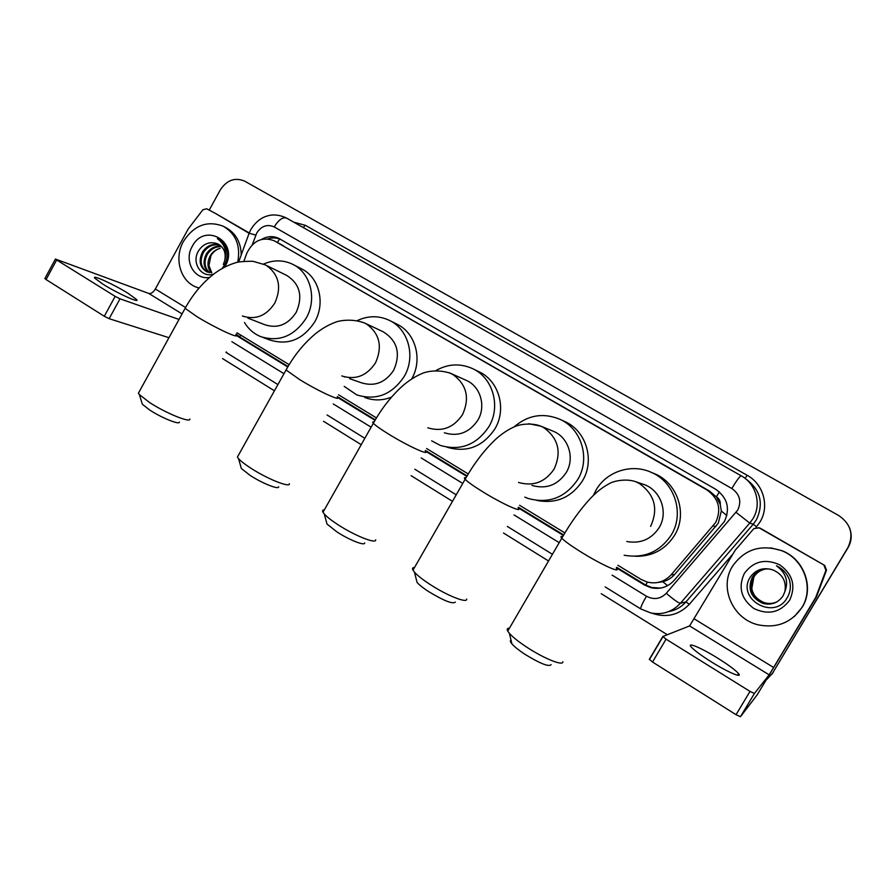 <?xml version="1.0" encoding="UTF-8"?>
<svg xmlns="http://www.w3.org/2000/svg" width="896" height="896" viewBox="0 0 896 896"><rect width="100%" height="100%" fill="white"/><g stroke="black" fill="none" stroke-linecap="round" stroke-linejoin="round"><path stroke-width="1.34" d="M658.011 582.456L662.782 581.75C667.475 580.53 671.406 578.122 674.576 574.526L718.278 523.23L721.325 511.034L720.283 504.594C720.541 501.245 719.242 498.658 716.374 496.821L719.376 491.893M617.926 565.286L641.021 579.387L647.158 582.042C656.555 584.226 664.541 581.829 671.104 574.84L715.613 522.592C721.706 509.331 718.771 498.411 706.798 489.854L274.008 240.677C262.058 236.466 252.963 240.699 246.747 253.389L243.902 261.195M716.374 496.821L720.283 504.594M716.005 496.608L709.419 491.008L274.579 240.979M236.936 332.786L289.15 364.65M338.52 394.778L376.443 417.917M426.63 448.549L468.25 473.95M519.613 505.299L564.894 532.93M616.381 567.84L644.325 584.92L650.619 587.619C659.848 589.691 667.666 587.306 674.083 580.462L724.36 521.584C730.397 508.469 727.474 497.683 715.602 489.216L279.059 238.526C273.302 235.76 267.445 236.062 261.509 239.411M209.216 210.123L220.304 189.907C226.878 180.029 235.01 177.117 244.709 181.182L838.824 515.603C850.875 524.003 853.922 534.643 847.941 547.512L772.576 673.109L766.853 679.414M667.318 634.726L601.216 593.69M548.542 560.986L503.518 533.03M452.48 501.346L411.096 475.653M361.222 444.685L323.523 421.277M274.434 390.802L222.544 358.59M849.498 527.722C852.152 534.621 851.67 541.251 848.064 547.602L772.576 673.109M849.442 527.587C852.107 534.52 851.626 541.173 848.008 547.557C851.626 541.173 852.107 534.52 849.442 527.587M236.197 335.406L287.762 366.979M337.624 397.466L375.021 420.314M425.41 451.114L466.782 476.403M518.112 507.786L563.382 535.45M267.792 238.874C272.328 237.418 276.662 237.63 280.806 239.523M288.03 366.509L239.792 337.019L236.163 334.062M660.565 588.09L651.571 587.485L645.299 584.808L616.683 567.325M563.685 534.946L518.414 507.282M467.074 475.91L425.466 450.475M375.301 419.832L337.378 396.659M773.36 672.09L771.736 674.442M732.435 566.35C744.531 549.17 760.995 543.973 781.827 550.749C803.947 559.194 814.318 588.022 801.909 607.499C791.549 622.597 777.134 628.41 758.654 624.938C732.872 619.427 718.872 587.574 732.435 566.35M770.706 547.859L782.186 550.771C804.205 559.182 814.531 587.877 802.178 607.275L794.438 616.448M789.634 600.23C780.248 612.55 768.32 615.317 753.872 608.518C741.149 599.01 737.979 587.306 744.341 573.406C753.525 561.154 765.363 558.32 779.878 564.906C792.814 574.347 796.062 586.118 789.634 600.23M750.568 576.699C735.47 598.483 773.819 620.917 786.811 598.349C790.563 592.334 791.325 585.872 789.096 578.962C786.61 572.97 782.398 568.579 776.474 565.79C785.994 572.79 788.782 581.426 784.84 591.718C786.643 581.717 782.79 574.504 773.293 570.08L772.408 569.789C763.37 567.179 756.09 569.486 750.568 576.699M765.374 569.005C759.662 569.878 755.35 572.622 752.438 577.259C747.477 589.098 751.061 597.8 763.202 603.355C767.693 604.654 772.094 604.262 776.395 602.179M770.045 569.083C762.418 568.333 756.482 571.066 752.248 577.293C747.275 589.154 750.859 597.867 763.022 603.434C771.49 605.405 778.176 602.874 783.082 595.851L784.84 591.718M765.755 568.982C760.446 570.024 756.459 572.701 753.771 577.024C748.866 588.717 752.405 597.307 764.4 602.806L764.568 602.728C757.49 600.242 753.234 595.526 751.8 588.56L753.872 577.013C756.605 572.634 760.558 569.957 765.755 568.982C760.189 569.912 756.011 572.634 753.2 577.125C748.272 588.885 751.834 597.52 763.885 603.042C768.23 604.296 772.498 603.949 776.698 602.011M765.632 568.982C760.054 569.901 755.854 572.634 753.01 577.158C748.07 588.93 751.643 597.587 763.717 603.12C768.096 604.386 772.397 604.027 776.619 602.056M764.568 602.728C768.768 603.938 772.912 603.646 776.989 601.854M764.4 602.806C768.634 604.027 772.8 603.725 776.922 601.888M711.715 662.099C728.123 672.37 742.93 678.619 738.494 673.523C735.291 669.95 728.314 664.787 717.55 658.056C701.602 648.099 686.762 641.726 691.074 646.811C694.075 650.238 700.963 655.334 711.715 662.099M759.125 527.867L824.701 565.443L826.493 570.17L816.48 596.792L757.109 694.938L740.466 716.722L736.042 714.694L750.008 691.398L754.41 693.47L769.16 674.845L815.718 597.453L825.899 570.371L824.074 565.566M760.514 528.349L824.701 565.443M758.822 527.856L753.816 528.651L735.246 550.189L689.595 625.934L662.827 636.496L666.064 639.162L652.523 662.032L736.042 714.694M652.523 662.032L649.354 659.277L662.782 636.586M666.064 639.162L750.008 691.398M551.13 664.675C548.867 667.05 540.165 663.611 525.045 654.36C518.918 650.328 514.55 646.845 511.952 643.91C510.205 641.827 509.891 640.573 511.034 640.125M509.443 628.186C507.214 628.152 506.643 629.126 507.741 631.12L509.354 633.304C512.893 637.258 518.862 641.995 527.285 647.506C544.477 658.806 563.55 666.322 562.834 661.73M626.819 541.509C640.562 543.928 651.325 539.314 659.131 527.666C668.349 512.848 661.192 491.31 645.109 484.893L640.494 483.347M593.398 495.398L595.986 490.19C606.502 471.363 631.826 463.12 651.594 472.506C674.643 482.25 684.69 513.43 671.317 534.901C659.904 551.914 644.179 558.69 624.142 555.229M651.862 472.618L655.155 473.95C677.835 483.549 687.714 514.181 674.565 535.293C665.381 549.55 652.366 556.55 635.522 556.293M455.358 602.112C452.771 604.341 443.789 600.779 428.4 591.45C423.069 587.944 419.294 584.942 417.077 582.445L416.214 579.062M414.534 567.482C412.541 567.504 412.026 568.411 412.989 570.181L414.434 572.13C417.446 575.49 422.621 579.578 429.946 584.371C447.003 595.582 467.443 603.658 466.682 599.066M531.922 485.397C546.19 489.451 557.626 485.162 566.238 472.539C575.008 458.226 568.624 437.662 553.627 431.39L551.914 430.685M514.08 426.922C527.946 415.005 543.245 412.474 559.978 419.328C581.549 428.792 590.576 458.606 577.819 479.416C565.398 497.683 548.845 504.045 528.17 498.478L524.787 497.134M564.245 421.288L564.962 421.613C586.208 430.931 595.101 460.264 582.546 480.726C571.424 497.47 556.259 504.045 537.085 500.461M364.672 542.898C365.098 546.235 349.093 539.941 336.84 531.843L326.995 524.048L326.178 521.046M324.363 509.802C322.605 509.869 322.134 510.686 322.986 512.243L324.274 513.979C326.85 516.846 331.352 520.374 337.758 524.563C354.614 535.662 376.477 544.342 375.682 539.818M444.371 432.779C458.181 436.946 469.358 432.723 477.882 420.112C486.259 406.213 480.502 386.501 466.424 380.419L465.808 380.139M436.038 370.485C448.09 363.765 460.298 363.149 472.629 368.648C492.934 377.787 501.122 406.437 488.902 426.653C476.56 444.954 460.354 451.203 440.294 445.402L431.648 440.832M472.629 368.648L478.901 371.706C498.904 380.71 506.99 408.901 494.962 428.792C482.832 446.746 466.906 452.906 447.16 447.25M278.656 486.774C279.093 490.045 262.035 483.28 249.973 475.283L241.36 468.507L240.61 465.875M238.616 454.922L237.395 457.094L238.538 458.64C240.766 461.104 244.698 464.173 250.32 467.846C266.93 478.8 290.214 488.118 289.408 483.694M349.597 378.672L361.133 382.704C374.461 386.904 385.336 382.726 393.725 370.182C400.904 353.573 397.41 340.782 383.264 331.822L364.728 323.064C351.389 317.957 337.96 320.97 335.294 322.314C328.373 324.856 321.686 328.742 315.235 333.939C303.8 343.526 294.078 355.533 286.07 369.97L286.731 368.771M357.347 320.555C368.166 315.56 378.829 315.482 389.312 320.331C408.486 329.123 415.968 356.72 404.242 376.421C392.045 394.643 376.253 400.814 356.866 394.934L344.198 386.389M389.312 320.331L396.749 324.072C415.554 332.696 423.002 359.621 411.667 378.986M391.507 397.13C382.446 400.68 373.542 400.803 364.795 397.488M179.402 422.061C179.838 425.208 161.515 417.85 149.71 410.021L142.352 404.253L141.669 402.035M139.418 391.384L138.387 393.254L139.373 394.587L149.442 402.416C165.693 413.134 190.714 423.293 189.896 419.014M247.834 318.091L264.802 324.722C277.536 328.877 288.019 324.744 296.218 312.323C303.117 296.285 299.97 283.998 286.787 275.453L265.16 264.835L252.829 261.251C243.622 261.318 237.843 261.834 235.502 262.797C228.323 264.947 221.39 268.475 214.682 273.358C202.821 282.397 192.965 294.056 185.125 308.325L185.696 307.294M263.547 264.085C273.526 259.762 283.237 259.818 292.656 264.275C310.61 272.653 317.352 299.096 306.141 318.214C294.202 336.291 278.958 342.384 260.4 336.515C253.669 333.648 248.36 328.978 244.496 322.504M293.35 264.634L301.37 268.766C319.088 277.043 325.752 303.094 314.709 321.91C302.949 339.696 287.907 345.699 269.584 339.898L262.786 337.389M103.152 284.312C117.578 293.395 140.437 303.722 136.584 299.522L128.038 293.294C114.061 284.514 91.168 274.053 94.797 278.197L103.152 284.312M215.746 213.606L248.998 233.229M215.902 213.685L249.234 232.949M168.963 337.702L109.144 318.685L104.294 316.266L115.147 296.363L119.997 298.827L179.01 319.435M206.696 208.779L202.922 209.742L188.261 228.894L155.333 289.005C153.238 292.398 151.077 293.888 148.837 293.474L55.418 259.045L56.672 259.974L46.077 279.552L104.294 316.266M46.077 279.552L44.923 278.454M56.672 259.974L115.147 296.363M199.024 288.075L195.709 286.899C179.962 280.549 173.97 257.824 183.49 241.326C194.029 225.221 207.312 220.203 223.35 226.274C235.984 233.856 240.778 245.84 237.731 262.226M223.899 226.565L225.781 227.539C235.771 233.106 240.912 242.234 241.226 254.946M209.63 277.413C194.421 280.314 183.59 260.859 192.192 246.478C204.624 221.648 239.49 241.875 225.221 266.034L224.549 267.176M218.221 244.126L216.048 243.309C209.205 241.595 203.515 243.88 198.99 250.163C190.646 262.248 201.286 278.522 213.786 274.042M222.107 268.509L224.347 265.339C227.248 260.019 227.931 254.52 226.374 248.842C224.818 244.272 222.04 240.968 218.053 238.941L217.358 238.627C224.806 244.194 227.237 251.608 224.65 260.859C226.285 253.198 224.123 247.61 218.142 244.082L216.048 243.309M220.024 245.224C213.304 243.813 207.805 246.198 203.504 252.37C199.382 260.96 200.693 267.534 207.413 272.093M219.587 244.922C212.677 243.197 206.987 245.526 202.518 251.91C198.33 260.736 199.752 267.378 206.786 271.835M221.637 246.669C215.757 246.366 211.019 248.875 207.435 254.195C203.694 261.598 204.389 267.747 209.518 272.642M221.256 246.277C215.152 245.717 210.224 248.203 206.461 253.736C202.619 261.43 203.459 267.702 208.97 272.541M211.781 272.754L208.947 265.608L210.885 255.797C213.08 251.955 216.16 249.48 220.102 248.349C215.914 249.446 212.654 251.843 210.347 255.55C206.931 262.091 207.211 267.837 211.198 272.776M223.339 264.488L224.65 260.859M198.912 288.21L196.806 287.347M218.187 239.008L217.358 238.627M715.904 526.568L713.182 525.974M645.758 585.077L647.405 582.109M662.782 581.75L667.632 585.648M237.306 336.146L239.792 337.019L240.643 335.048M721.325 511.034L726.869 515.558M277.323 242.469L279.597 239.008M709.419 491.008L706.798 489.854M674.576 574.526L671.104 574.84M283.494 245.795L274.702 241.058M612.102 575.131L646.442 596.221C653.845 600.062 660.453 599.088 666.277 593.298L737.699 510.126C741.731 501.368 739.771 494.155 731.797 488.499L274.21 226.923C267.288 223.933 261.486 225.938 256.794 232.904L252.28 244.742M248.987 233.61L250.88 229.41C257.23 219.262 264.589 216.731 266.694 216.171C268.834 215.387 276.147 213.158 286.362 217.974L741.216 475.81C756.168 483.862 761.869 504.37 752.976 518.661L749.762 523.107L753.256 524.194L756.358 519.882C764.086 503.194 760.39 489.418 745.27 478.542M741.216 475.81C739.906 476.067 736.77 480.29 731.797 488.499M238.638 262.024L249.133 233.229L255.797 235.099M293.765 222.163L305.39 225.322L747.197 475.317L745.024 478.352M747.197 475.317C763.47 484.064 769.709 506.386 760.021 521.931L755.989 527.397M733.085 553.818L689.326 604.307C678.798 615.171 666.288 618.128 651.829 613.178M736.086 512.366L749.762 523.107L680.366 603.31L685.955 601.899L753.256 524.194L756.526 526.77M666.277 593.298C673.702 599.648 678.395 602.974 680.366 603.31C672.314 611.912 662.458 615.138 650.776 612.954L640.864 608.989M668.696 611.576C675.573 610.344 681.33 607.118 685.955 601.899L689.326 604.307M231.896 341.712L283.987 373.699M333.267 403.95L371.123 427.19M421.198 457.934L462.75 483.437M514.002 514.909L559.205 542.662M305.39 225.322L303.173 227.494M226.229 351.938L227.651 353.494M646.442 596.221C642.286 603.434 640.405 607.678 640.786 608.944L605.181 586.925M286.675 218.142C282.811 216.821 278.656 219.755 274.21 226.923M645.299 584.808L644.325 584.92M689.595 625.934L769.16 674.845M694.422 619.002L773.685 667.52M816.48 596.792L815.718 597.453M754.41 693.47L740.466 716.722M816.01 596.837L816.771 596.187M826.493 570.17L825.899 570.371M650.597 526.389C658.538 509.006 654.808 494.726 639.419 483.549L636.048 481.846C626.349 478.139 613.234 481.141 609.549 483.515C603.053 486.909 596.859 491.691 590.968 497.84C580.44 509.118 570.718 522.57 561.792 538.216C560.426 536.67 560.739 536.133 562.722 536.581M616.224 568.086C621.97 573.91 602.302 565.163 582.49 552.922C571.738 546.269 564.838 541.363 561.792 538.216L507.741 631.12M518.504 482.44C533.299 486.651 545.171 482.182 554.12 469.045C561.792 452.088 558.342 438.278 543.76 427.627L541.072 426.238L528.83 423.718M518.067 507.853C523.712 513.531 502.578 504.045 483.078 491.994C473.693 486.192 467.712 481.947 465.136 479.27C463.926 477.904 464.218 477.4 465.987 477.77M427.818 427.818C442.12 432.13 453.69 427.728 462.538 414.602C469.974 398.048 466.771 384.686 452.928 374.528L449.142 372.691M425.219 450.89C430.718 456.4 408.083 446.152 388.954 434.314C380.722 429.229 375.514 425.544 373.341 423.259C372.288 422.061 372.534 421.602 374.102 421.904M341.768 375.928C355.544 380.262 366.789 375.917 375.491 362.869C382.693 346.696 379.725 333.749 366.565 324.038L364.728 323.064M337.221 396.939C342.586 402.27 318.438 391.216 299.712 379.624L286.07 369.97L237.395 457.094M242.379 315.963C255.517 320.253 266.336 315.941 274.837 303.038C281.77 287.302 279.059 274.848 266.672 265.642L265.16 264.835M235.76 334.757C240.946 339.853 214.962 327.802 196.784 316.546L185.125 308.325L138.387 393.254M148.837 293.474L182.056 313.902M155.333 289.005L185.136 307.238M119.997 298.827L109.144 318.685M225.994 352.386L277.917 384.574M327.074 414.971L364.829 438.312M414.781 469.202L456.221 494.816M507.338 526.434L552.429 554.31M651.571 587.485L650.619 587.619M279.698 238.874L279.059 238.526M737.486 675.214L738.494 673.523M662.894 636.798L649.398 659.602M758.43 527.654L760.122 528.158M511.952 643.91L509.354 633.304M645.109 484.893L636.048 481.846M651.594 472.506L655.155 473.95M417.077 582.445L414.434 572.13M553.627 431.39L541.072 426.238C532.112 422.598 520.106 424.166 515.122 426.485C508.256 429.408 501.648 433.787 495.309 439.645C484.03 450.419 473.984 463.624 465.136 479.27L412.989 570.181M559.978 419.328L564.962 421.613M326.995 524.048L324.274 513.979M466.424 380.419L450.722 373.374C436.666 368.547 424.48 372.21 421.68 373.677C414.971 376.555 408.498 380.733 402.259 386.21C391.171 396.267 381.539 408.621 373.341 423.259L322.986 512.243M241.36 468.507L238.538 458.64M344.938 377.037L344.154 376.768M142.352 404.253L139.373 394.587M244.272 316.702L243.701 316.478M136.114 300.384L136.584 299.522M55.418 259.045L44.834 278.611M206.662 208.757L215.79 213.629"/></g></svg>

